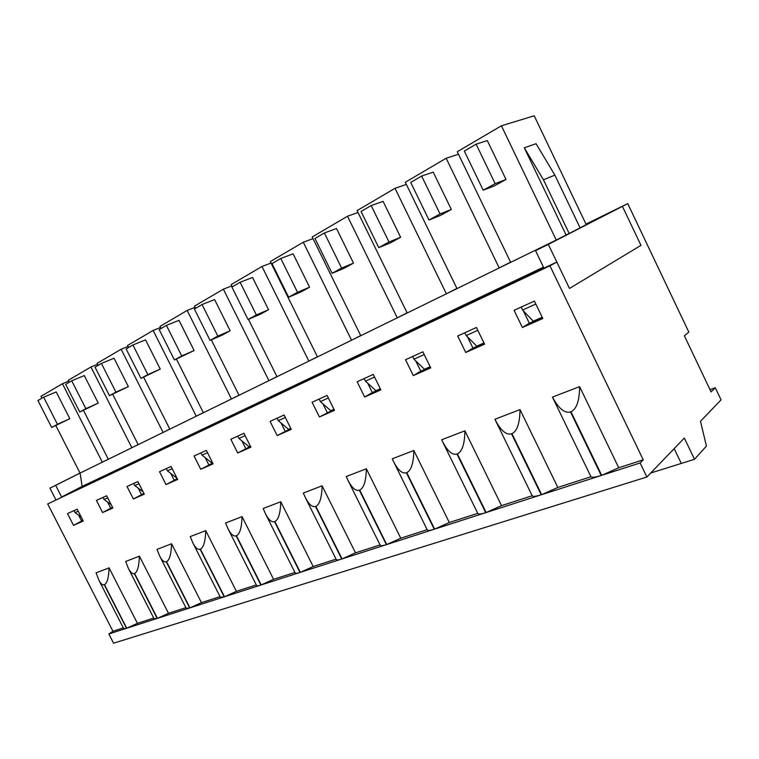 <?xml version="1.0" encoding="UTF-8"?>
<svg xmlns="http://www.w3.org/2000/svg" width="759" height="759" viewBox="0 0 759 759"><rect width="100%" height="100%" fill="white"/><g stroke="black" fill="none" stroke-linecap="round" stroke-linejoin="round"><path stroke-width="1.14" d="M709.988 389.595L715.272 387.735L721.05 399.879L700.481 421.273L706.439 446.093L694.494 459.29L650.729 473.009M681.278 463.436L674.182 448.616L681.278 463.436M514.08 310.317L522.401 327.499L542.799 318.514L534.383 301.086L514.08 310.317M715.272 387.735L711.088 391.919L684.39 335.801L688.821 332.091L627.75 203.621L622.418 206.353L640.976 245.356L622.418 206.353L586.024 224.199L622.418 206.353L548.33 244.398L569.487 288.448L556.802 262.045L549.943 265.802L643.243 459.84L618.737 467.762L579.62 386.644L552.429 397.109L590.967 476.747L557.837 487.449L520.01 409.594L494.906 419.262L532.182 495.741L501.528 505.646L464.916 430.818L441.662 439.774L442.222 440.941C447.307 450.979 452.222 455.334 456.975 454.024L457.383 453.873C462.174 451.614 464.688 443.93 464.916 430.818M549.943 265.802L47.694 503.938L556.802 262.045M123.319 627.892L112.939 631.251L47.694 503.938M109.068 567.855L96.07 572.855L98.907 580.208C100.767 583.794 102.55 585.312 104.239 584.753L104.467 584.667C107.142 583.32 108.679 577.713 109.068 567.855L137.417 623.338L126.744 628.215L157.198 618.414L154.049 618.737L128.451 568.529C130.51 572.514 132.483 574.202 134.352 573.595L134.59 573.51C137.426 572.087 139.039 566.309 139.419 556.167L125.662 561.461L128.451 568.529M153.716 618.073L137.417 623.338M185.908 607.665L168.498 613.291L139.419 556.167M171.581 543.776L156.999 549.393L159.713 556.119C161.999 560.55 164.181 562.428 166.259 561.764L166.515 561.669C169.523 560.18 171.211 554.222 171.581 543.776L201.439 602.646L189.978 607.864L224.218 596.84L220.338 597.229L192.843 542.894C195.395 547.837 197.824 549.943 200.129 549.212L200.404 549.118C203.592 547.543 205.376 541.385 205.736 530.626L190.243 536.594L192.843 542.894M220.044 596.631L201.439 602.646M256.305 584.914L236.4 591.346L205.736 530.626M242.055 516.642L225.565 522.989L228.023 528.776C230.859 534.298 233.573 536.66 236.153 535.863L236.438 535.759C239.835 534.099 241.713 527.723 242.055 516.642L273.582 579.326L261.2 584.933L299.995 572.447C297.13 573.349 295.517 573.51 295.147 572.922L265.422 513.663C268.61 519.858 271.637 522.524 274.53 521.642L274.834 521.528C278.458 519.773 280.441 513.169 280.764 501.727L263.183 508.502L265.422 513.663M294.9 572.438L273.582 579.326M336.066 559.127L313.192 566.527L280.764 501.727M322.11 485.807L303.325 493.046L305.289 497.458C308.847 504.422 312.253 507.42 315.507 506.452L315.839 506.329C319.71 504.469 321.797 497.629 322.11 485.807L355.497 552.846L342.062 558.909L386.369 544.649C382.745 545.787 380.695 545.987 380.221 545.247L347.84 480.03C351.844 487.885 355.686 491.272 359.358 490.2L359.709 490.067C363.855 488.094 366.075 480.988 366.36 468.768L346.237 476.519L347.84 480.03M380.05 544.915L355.497 552.846M427.165 529.687L400.761 538.216L366.36 468.768M413.845 450.485L392.242 458.806L393.38 461.244C397.887 470.115 402.223 473.958 406.388 472.772L406.767 472.629C411.226 470.514 413.579 463.132 413.845 450.485L449.319 522.524L434.632 529.108L485.722 512.667C481.064 514.128 478.417 514.384 477.8 513.454L442.222 440.941M477.743 513.34L449.319 522.524M457.696 335.99L465.732 352.48L484.565 344.178L476.434 327.461L457.696 335.99M405.524 359.728L413.304 375.591L430.742 367.897L422.886 351.834L405.524 359.728M357.128 381.768L364.662 397.033L380.857 389.889L373.238 374.424L357.128 381.768M312.091 402.261L319.406 416.976L334.482 410.334L327.101 395.43L312.091 402.261M270.1 421.378L277.187 435.59L291.266 429.376L284.103 415.002L270.1 421.378M230.831 439.243L237.719 452.981L250.897 447.174L243.943 433.285L230.831 439.243M194.048 455.988L200.746 469.28L213.099 463.834L206.334 450.4L194.048 455.988M159.513 471.709L166.022 484.584L177.634 479.47L171.06 466.453L159.513 471.709M127.019 486.5L133.366 498.976L144.286 494.166L137.891 481.548L127.019 486.5M96.412 500.428L102.588 512.543L112.882 508.008L106.649 495.769L96.412 500.428M67.504 513.587L73.528 525.351L83.262 521.063L77.181 509.185L67.504 513.587M694.494 459.29L684.343 438.057L646.877 477.013L113.575 643.205L108.85 633.974L112.939 631.251M108.85 633.974L126.516 628.291L123.67 628.585L98.907 580.208M627.75 203.621L585.976 224.104M542.296 317.49L529.317 323.22L523.302 310.754M484.081 343.191L472.961 348.106L465.732 352.48M472.961 348.106L467.497 336.892M557.837 487.449L541.67 494.659L601.223 475.485C595.521 477.269 592.096 477.686 590.967 476.747M430.287 366.958L420.771 371.16L413.304 375.591M420.771 371.16L415.761 360.942M501.528 505.646L486.139 512.534L541.214 494.802C535.958 496.443 532.951 496.756 532.182 495.741M380.411 388.978L372.318 392.555L364.662 397.033M372.318 392.555L367.688 383.172M334.055 409.452L319.406 416.976M327.195 412.479L322.888 403.788M400.761 538.216L386.729 544.535L434.243 529.232C430.144 530.522 427.82 530.75 427.279 529.924L393.38 461.244M290.849 428.531L277.187 435.59M285.09 431.074L281.058 422.981M250.489 446.358L237.719 452.981M245.707 448.474L241.912 440.894M313.192 566.527L300.308 572.343L341.721 559.013C338.505 560.028 336.692 560.208 336.275 559.554L305.289 497.458M212.7 463.047L200.746 469.28M208.782 464.774L205.196 457.649M177.245 478.701L166.022 484.584M174.096 480.096L170.69 473.369M236.4 591.346L224.493 596.745L260.906 585.028C258.345 585.844 256.903 585.986 256.58 585.455L228.023 528.776M143.916 493.426L133.366 498.976M141.449 494.517L138.214 488.141M112.522 507.287L102.588 512.543M110.662 508.103L107.579 502.05M168.498 613.291L157.445 618.329L189.712 607.95L186.221 608.301L159.713 556.119M82.902 520.37L73.528 525.351M81.593 520.94L78.642 515.171M569.487 288.448L640.976 245.356L569.487 288.448M552.429 397.109C558.662 408.589 564.687 413.532 570.502 411.938L570.986 411.767C576.593 409.167 579.468 400.799 579.62 386.644M520.01 409.594C519.82 423.218 517.135 431.226 511.955 433.645L511.519 433.806C506.149 435.258 500.608 430.41 494.906 419.262M646.877 477.013L640.122 462.971L601.707 475.333L618.737 467.762M640.122 462.971L643.243 459.84M529.317 323.22L522.401 327.499M521.186 307.091L522.6 310.023L533.235 321.199L542.182 317.253M522.6 310.023L535.816 304.046M554.876 175.13L543.453 179.798L569.174 233.478L580.104 227.871L554.876 175.13L536.053 143.707L524.298 147.806L566.081 234.986L556.252 240.034L501.424 125.785L534.203 115.795L586.242 224.645L580.075 227.814M506.016 179.466L494.175 185.964L483.217 190.224L464.328 151.079L476.13 144.172L487.325 140.595L506.016 179.466L495.153 183.659L476.13 144.172M483.217 190.224L495.153 183.659M510.579 262.14L499.204 267.946L510.674 262.339L457.279 151.724L501.424 125.785M510.674 262.339L556.252 240.034M464.802 332.755L466.178 335.573L476.775 346.151L483.976 342.964M466.178 335.573L477.819 330.298M451.32 209.465L440.362 215.48L428.987 220.034L410.723 182.435L421.643 176.05L433.228 172.132L451.32 209.465L440.03 213.962L421.643 176.05M428.987 220.034L440.03 213.962M456.918 288.439L446.368 293.809L457.003 288.61L405.306 182.264L446.169 158.252L458.493 154.238M457.003 288.61L499.204 267.946L446.169 158.252M412.621 356.502L413.949 359.206L424.49 369.253L430.173 366.739M413.949 359.206L424.215 354.567M400.619 237.273L390.439 242.861L378.76 247.643L361.075 211.486L371.198 205.566L383.096 201.353L400.619 237.273L388.997 242.017L371.198 205.566M378.76 247.643L388.997 242.017M407.09 312.85L397.28 317.841L407.166 312.993L357.072 210.604L395.012 188.317L406.359 184.428M407.166 312.993L446.368 293.809L395.012 188.317M364.197 378.542L365.477 381.151L375.933 390.705L380.306 388.769M365.477 381.151L374.538 377.052M353.495 263.126L344.017 268.325L332.091 273.297L314.957 238.468L324.368 232.966L336.512 228.516L353.495 263.126L341.616 268.06L324.368 232.966M332.091 273.297L341.616 268.06M360.705 335.573L351.55 340.212L360.772 335.696L312.186 236.979L347.499 216.23L357.992 212.492M360.772 335.696L397.28 317.841L347.499 216.23M319.122 399.063L320.364 401.577L330.725 410.676L333.951 409.253M320.364 401.577L328.353 397.963M309.577 287.206L300.735 292.063L288.629 297.186L272.007 263.601L280.783 258.468L293.107 253.819L309.577 287.206L297.509 292.31L280.783 258.468M288.629 297.186L297.509 292.31M317.423 356.768L308.866 361.104L317.48 356.891L270.318 261.58L303.268 242.225L313.002 238.639M317.48 356.891L351.55 340.212L303.268 242.225M277.073 418.2L278.278 420.628L288.534 429.319L290.754 428.342M278.278 420.628L285.327 417.441M268.563 309.71L260.29 314.245L248.041 319.501L231.912 287.063L240.11 282.272L252.557 277.462L268.563 309.71L256.343 314.938L240.11 282.272M248.041 319.501L256.343 314.938M276.94 376.597L268.914 380.657L276.988 376.701L248.449 319.33M232.282 286.845L231.163 284.587L261.988 266.475L271.048 263.05M276.988 376.701L308.866 361.104L261.988 266.475M237.747 436.102L238.924 438.446L249.066 446.757L250.394 446.169M238.924 438.446L245.119 435.638M230.157 330.772L222.406 335.023L210.063 340.374L194.389 309.017L202.065 304.52L214.607 299.587L230.157 330.772L217.833 336.104L202.065 304.52M210.063 340.374L217.833 336.104M238.981 395.192L231.457 398.987L239.028 395.287L211.315 339.833M195.566 308.325L194.475 306.152L223.364 289.17L231.818 285.906M239.028 395.287L268.914 380.657L223.364 289.17M200.898 452.876L202.036 455.144L212.055 463.104L212.605 462.867M202.036 455.144L207.482 452.677M194.124 350.535L174.447 359.956L159.2 329.605L166.411 325.383L179.001 320.345L194.124 350.535L181.743 355.943L166.411 325.383M174.447 359.956L181.743 355.943M203.336 412.649L196.249 416.217L203.374 412.735L176.439 359.083M161.079 328.505L160.016 326.389L187.15 310.45L195.063 307.329M203.374 412.735L231.457 398.987L187.15 310.45M166.287 468.626L167.397 470.827L177.008 478.246M167.397 470.827L172.17 468.664M160.253 369.111L140.975 378.352L126.146 348.95L132.92 344.984L145.538 339.852L160.253 369.111L147.834 374.585L132.92 344.984M140.975 378.352L147.834 374.585M169.779 429.072L163.109 432.44L169.826 429.158L143.622 377.185M128.641 347.489L127.607 345.44L153.138 330.44L160.557 327.461M169.826 429.158L196.249 416.217L153.138 330.44M133.726 483.445L134.808 485.58L143.09 491.804M134.808 485.58L138.973 483.692M128.356 386.606L109.467 395.676L95.027 367.157L101.402 363.419L114.021 358.229L128.356 386.606L115.928 392.128L101.402 363.419M109.467 395.676L115.928 392.128M138.157 444.565L131.857 447.734L138.185 444.632L112.683 394.253M98.063 365.373L97.057 363.39L121.127 349.244L128.1 346.417M138.185 444.632L163.109 432.44L121.127 349.244M103.034 497.42L104.087 499.488L111.203 504.707M104.087 499.488L107.712 497.847M98.262 403.114L79.752 412.014L65.672 384.329L71.697 380.8L84.287 375.563L98.262 403.114L85.852 408.655L71.697 380.8M79.752 412.014L85.852 408.655M108.281 459.195L102.332 462.184L108.319 459.252L83.462 410.353M69.192 382.27L68.206 380.335L90.938 366.986L97.503 364.282M108.319 459.252L131.857 447.734L90.938 366.986M543.453 179.798L524.298 147.806M569.174 233.478L566.081 234.986M74.05 510.608L75.075 512.619L81.166 516.974M75.075 512.619L78.215 511.196M69.828 418.712L51.678 427.45L37.95 400.543L43.642 397.213L56.204 391.938L69.828 418.712L57.437 424.272L43.642 397.213M51.678 427.45L57.437 424.272M41.887 398.238L40.929 396.369L62.428 383.731L102.332 462.184L80.065 473.085L55.834 425.571M62.428 383.731L68.623 381.16M82.133 486.415L61.621 497.003L55.663 485.352L80.093 473.066L82.133 486.415L543.463 267.14M556.176 240.072L535.531 250.66L543.947 268.145L61.621 497.003M80.027 473.028L49.933 488.151L55.862 499.726M548.33 244.398L535.531 250.66M55.663 485.352L49.933 488.151M104.467 584.667L126.744 628.215M126.516 628.291L104.239 584.753M601.223 475.485L570.502 411.938M511.955 433.645L541.67 494.659M541.214 494.802L511.519 433.806M457.383 453.873L486.139 512.534M485.722 512.667L456.975 454.024M406.767 472.629L434.632 529.108M434.243 529.232L406.388 472.772M359.709 490.067L386.729 544.535M386.369 544.649L359.358 490.2M315.839 506.329L342.062 558.909M341.721 559.013L315.507 506.452M274.834 521.528L300.308 572.343M299.995 572.447L274.53 521.642M236.438 535.759L261.2 584.933M260.906 585.028L236.153 535.863M200.404 549.118L224.493 596.745M224.218 596.84L200.129 549.212M166.515 561.669L189.978 607.864M189.712 607.95L166.259 561.764M134.59 573.51L157.445 618.329M157.198 618.414L134.352 573.595M570.986 411.767L601.707 475.333"/></g></svg>

